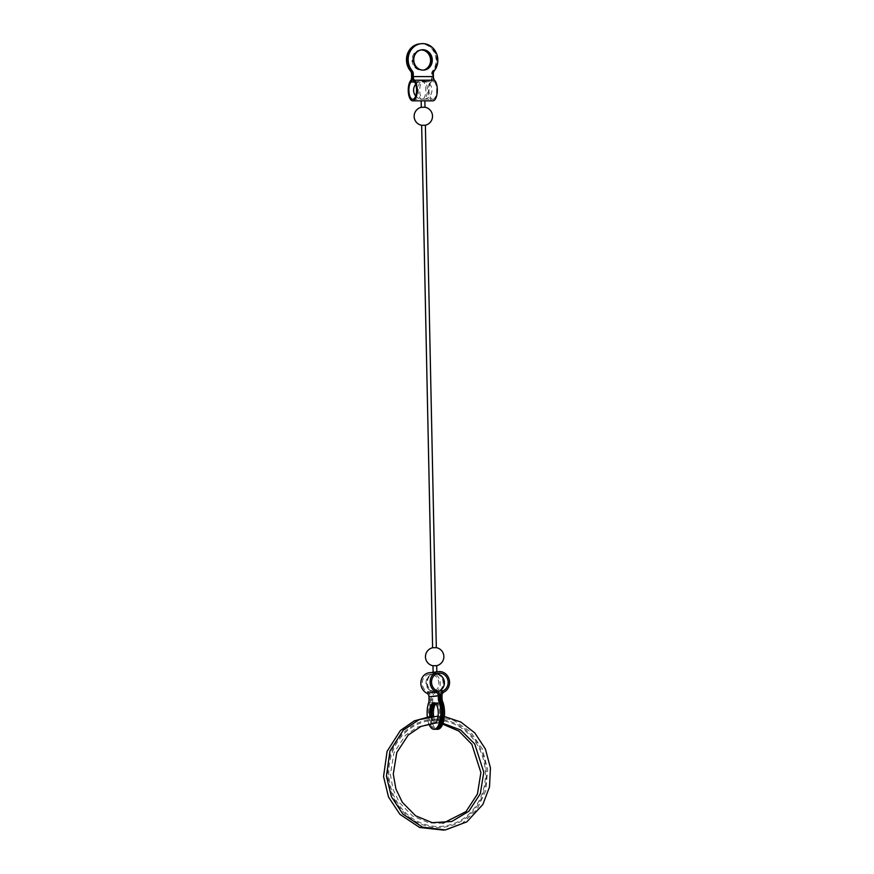 <?xml version="1.0" encoding="UTF-8"?>
<svg xmlns="http://www.w3.org/2000/svg" width="874" height="874" viewBox="0 0 874 874"><rect width="100%" height="100%" fill="white"/><g stroke="black" fill="none" stroke-linecap="round" stroke-linejoin="round"><path stroke-width="0.66" stroke-dasharray="4.37 3.28" d="M435.962 719.149A54.264 49.173 83.2 0 0 395.026 800.42A54.264 49.173 83.2 0 0 480.307 800.442A54.264 49.173 83.2 0 0 435.962 719.149M435.984 720.209A53.194 48.212 83.2 0 0 395.846 799.896A53.194 48.212 83.2 0 0 479.465 799.907A53.194 48.212 83.2 0 0 435.984 720.209M435.154 703.111A10.215 4.294 90 0 1 436.312 702.729A10.215 4.294 90 0 1 440.288 709.065A10.215 4.294 90 0 1 439.327 720.22L440.704 720.209C440.387 722.459 439.753 723.333 438.781 722.82L437.437 722.798A10.215 4.294 90 0 1 436.312 723.159A10.215 4.294 90 0 1 435.613 723.016L437.011 723.027A10.215 4.294 -90 0 0 437.688 723.159A10.215 4.294 -90 0 0 438.781 722.82L442.976 723.355M439.327 720.22C439.01 722.405 438.387 723.268 437.437 722.798L436.476 722.798C437.426 723.268 438.049 722.416 438.355 720.22A10.215 4.294 -90 0 0 439.327 709.065A10.215 4.294 -90 0 0 435.35 702.729A10.215 4.294 -90 0 0 434.662 702.86M431.319 716.418A10.215 4.294 -90 0 0 432.663 720.908C433.056 723.006 433.723 723.716 434.651 723.016A10.215 4.294 -90 0 0 435.35 723.159A10.215 4.294 -90 0 0 436.476 722.798L435.077 722.82A10.215 4.294 90 0 1 434.498 723.082M436.989 720.209L438.355 720.22M433.613 716.177A10.215 4.294 -90 0 0 434.99 720.897L433.624 720.908A10.215 4.294 90 0 1 432.259 716.309M440.704 720.209A10.215 4.294 -90 0 0 441.654 709.065A10.215 4.294 -90 0 0 437.688 702.729A10.215 4.294 -90 0 0 435.831 703.734M433.624 720.908C434.028 723.006 434.684 723.716 435.613 723.016L433.122 723.202M428.664 702.609L430.03 702.609A16.344 6.872 -90 0 0 429.145 719.947A16.344 6.872 -90 0 0 435.35 729.287M430.03 702.609A4.086 1.715 -90 0 0 430.423 699.823L430.358 696.786L439.644 695.671M436.148 673.876L433.154 673.876A9.155 8.292 83.2 0 0 432.106 674.171A9.155 8.292 83.2 0 0 426.534 682.343A9.155 8.292 83.2 0 0 431.559 691.181L432.291 691.094A9.155 8.292 -96.8 0 1 427.299 681.654A9.155 8.292 -96.8 0 1 433.886 673.788L436.869 673.788A9.155 8.292 -96.8 0 1 443.784 681.654A9.155 8.292 -96.8 0 1 439.196 691.094L438.464 691.181A9.155 8.292 83.2 0 0 443.052 681.742A9.155 8.292 83.2 0 0 436.148 673.876L429.473 674.291A9.155 8.292 -96.8 0 1 438.508 680.955A9.155 8.292 -96.8 0 1 434.181 691.695L438.464 691.181M429.473 674.291A9.155 8.292 -96.8 0 0 422.328 681.928A9.155 8.292 -96.8 0 0 427.277 691.695A5.594 5.069 -96.8 0 1 430.358 696.786M423.071 99.221L424.83 99.101L423.071 99.221A9.155 3.846 -90 0 1 419.782 91.726A9.155 3.846 -90 0 1 421.803 82.025L431.068 82.025A5.594 2.349 -90 0 0 432.335 76.77L432.269 73.733A4.086 3.704 -96.8 0 1 433.165 71.002A16.344 14.814 -96.8 0 0 435.044 52.746A16.344 14.814 -96.8 0 0 420.219 43.809M431.068 82.025A9.155 3.846 -90 0 0 429.101 92.316A9.155 3.846 -90 0 0 432.838 99.297L424.447 99.057A9.155 3.846 -90 0 0 427.408 90.82A9.155 3.846 -90 0 0 424.993 81.643L423.42 81.643A9.155 3.846 90 0 1 425.835 90.82A9.155 3.846 90 0 1 422.885 99.057L421.115 99.177L422.885 99.057M438.759 673.188L433.886 673.788L436.639 673.756M435.831 729.244A16.344 6.872 90 0 1 430.008 719.422A16.344 6.872 90 0 1 431.002 702.609A4.086 1.715 90 0 0 431.385 699.823L431.319 696.786A5.594 5.069 -96.8 0 1 434.181 691.695M433.744 723.137A10.215 4.294 90 0 1 433.307 723.027C432.357 723.77 431.69 723.06 431.286 720.897A10.215 4.294 90 0 1 429.975 716.593M434.99 720.897C435.394 723.06 436.071 723.77 437.011 723.027L442.692 724.142M432.663 720.908L431.286 720.897M431.002 702.609L432.368 702.609A16.344 6.872 -90 0 0 431.483 719.947A16.344 6.872 -90 0 0 437.688 729.287M432.368 702.609A4.086 1.715 -90 0 0 432.75 699.823L432.696 696.829A4.086 3.704 -96.8 0 1 434.782 693.115L444.079 692M429.287 672.751A10.707 9.701 -96.8 0 1 439.862 680.551A10.707 9.701 -96.8 0 1 434.782 693.115M433.122 672.303L434.542 672.128M436.705 665.671A9.188 9.188 0 0 1 436.661 665.682L433.034 665.759A9.188 9.188 0 0 1 432.98 665.748M428.872 723.88A16.344 6.872 90 0 1 427.32 716.92M432.608 647.754L436.323 647.667M421.29 107.305L425.004 107.218M425.387 125.222A9.188 9.188 0 0 1 425.332 125.233L421.705 125.31A9.188 9.188 0 0 1 421.661 125.299M421.148 100.849L424.862 100.772M412.736 99.297L421.497 99.221A9.155 3.846 90 0 1 418.209 91.726A9.155 3.846 90 0 1 420.23 82.025L421.803 82.025M412.681 76.715L432.772 76.726L432.717 73.689A4.086 3.704 83.2 0 1 433.613 70.947A16.344 14.814 83.2 0 0 435.427 52.582A16.344 14.814 83.2 0 0 420.438 43.776M432.838 99.297A9.155 3.846 -90 0 0 436.607 91.868A9.155 3.846 -90 0 0 434.258 81.643A5.594 2.349 -90 0 1 432.772 76.726M410.671 80.637L430.773 80.637A10.707 4.501 -90 0 0 428.468 92.677A10.707 4.501 -90 0 0 432.838 100.849M430.773 80.637A4.086 1.715 -90 0 0 431.701 76.803L431.636 73.809L432.269 73.733M431.636 73.809A4.086 3.704 83.2 0 1 432.532 71.078A16.344 14.814 83.2 0 0 434.356 52.713A16.344 14.814 83.2 0 0 419.356 43.908M421.487 49.829A10.215 9.253 83.2 0 0 421.17 49.862A10.215 9.253 83.2 0 0 413.183 61.104A10.215 9.253 83.2 0 0 423.595 70.149A10.215 9.253 83.2 0 0 423.912 70.106M423.682 70.117A10.215 9.253 -96.8 0 1 423.147 70.204A10.215 9.253 -96.8 0 1 422.142 70.259A10.215 9.253 -96.8 0 1 412.692 60.612A10.215 9.253 -96.8 0 1 420.722 49.916A10.215 9.253 -96.8 0 1 421.257 49.873M420.951 49.927A10.215 9.253 83.2 0 0 420.088 49.993A10.215 9.253 83.2 0 0 412.102 61.235A10.215 9.253 83.2 0 0 422.513 70.27A10.215 9.253 83.2 0 0 423.366 70.128M427.277 691.695L431.559 691.181M432.291 691.094L436.574 690.58M431.319 696.786L439.655 695.78M432.696 696.829L441.982 695.715M429.047 699.823L430.423 699.823M431.385 699.823L432.75 699.823M433.613 70.947L434.247 70.87M432.717 73.689L433.351 73.613M432.532 71.078L433.165 71.002M412.681 76.77L432.335 76.77M424.993 81.643L434.258 81.643M414.156 81.643L423.42 81.643M414.516 82.025L420.23 82.025M411.599 76.803L431.701 76.803M438.071 716.035L444.385 716.538M437.688 702.729L436.312 702.729M435.35 723.159L433.974 723.159M437.688 723.159L436.312 723.159M430.303 716.56L434.531 716.374L453.825 720.384L470.529 731.8L482.361 749.007L487.692 769.601L485.802 790.741L476.942 809.499L462.302 823.275L443.894 830.114M443.063 823.21L429.309 823.013L412.659 816.087L399.451 802.649L393.016 789.244L390.405 774.419L393.912 752.896L405.383 735.362L417.357 727.102L431.133 723.464M435.35 702.729L433.985 702.729M432.106 674.171A9.188 9.188 0 0 0 426.49 685.751A9.188 9.188 0 0 0 437.961 691.596M421.803 49.785L421.17 49.862M424.229 70.073L423.595 70.149M420.722 49.916L420.088 49.993M423.147 70.204L422.513 70.27M424.786 99.123A9.188 9.188 0 0 0 430.62 85.335A9.188 9.188 0 0 0 415.696 84.297M415.696 95.998A9.188 9.188 0 0 0 421.159 99.199"/><path stroke-width="1.31" d="M429.975 716.593A10.215 4.294 90 0 1 433.985 702.729A10.215 4.294 90 0 1 437.95 709.065A10.215 4.294 90 0 1 436.989 720.209C436.683 722.459 436.05 723.333 435.077 722.82M432.259 716.309A10.215 4.294 90 0 1 435.154 703.111M435.831 703.734A10.215 4.294 -90 0 0 433.613 716.177M434.662 702.86A10.215 4.294 -90 0 0 431.319 716.418M439.709 698.708L439.644 695.671A5.594 5.069 83.2 0 0 436.574 690.58A9.155 8.292 83.2 0 1 431.614 680.813A9.155 8.292 83.2 0 1 438.759 673.188A9.155 8.292 83.2 0 1 447.805 679.852A9.155 8.292 83.2 0 1 443.479 690.58A5.594 5.069 83.2 0 0 440.616 695.671L440.671 698.708L442.047 698.708L441.982 695.715A4.086 3.704 83.2 0 1 444.079 692A10.707 9.701 83.2 0 0 449.16 679.448A10.707 9.701 83.2 0 0 438.573 671.636A10.707 9.701 83.2 0 0 430.227 680.573A10.707 9.701 83.2 0 0 436.028 692A4.086 3.704 83.2 0 1 438.278 695.715L438.344 698.708L439.709 698.708A4.086 1.715 -90 0 0 440.212 701.385A16.344 6.872 -90 0 1 441.698 719.204A16.344 6.872 -90 0 1 435.35 729.287L433.974 729.287A16.344 6.872 90 0 1 428.872 723.88M434.498 723.082A10.215 4.294 90 0 1 433.974 723.159A10.215 4.294 90 0 1 433.744 723.137M433.122 723.202L431.133 723.464M442.047 698.708A4.086 1.715 -90 0 0 442.55 701.385A16.344 6.872 -90 0 1 444.025 719.204A16.344 6.872 -90 0 1 437.688 729.287L436.312 729.287A16.344 6.872 90 0 1 435.831 729.244M427.32 716.92A16.344 6.872 90 0 1 428.664 702.609A4.086 1.715 90 0 0 429.047 699.823L428.981 696.829A4.086 3.704 -96.8 0 0 426.731 693.115A10.707 9.701 -96.8 0 1 420.929 681.676A10.707 9.701 -96.8 0 1 429.287 672.751L433.122 672.292M438.573 671.636L433.122 672.303L432.98 665.737L436.661 665.682M436.312 729.287A16.344 6.872 90 0 0 442.659 719.204A16.344 6.872 90 0 0 441.173 701.385A4.086 1.715 90 0 1 440.671 698.708M433.974 729.287A16.344 6.872 90 0 0 440.321 719.204A16.344 6.872 90 0 0 438.835 701.385A4.086 1.715 90 0 1 438.344 698.708M421.705 125.31L425.387 125.211L436.323 647.667L432.608 647.754A9.188 9.188 0 0 0 432.98 665.748M425.332 125.233L425.387 125.211A9.188 9.188 0 0 0 424.961 107.218L421.29 107.305L421.159 100.849L412.736 100.849A10.707 4.501 90 0 1 408.366 92.677A10.707 4.501 90 0 1 410.671 80.637A4.086 1.715 90 0 0 411.599 76.803L411.534 73.809A4.086 3.704 83.2 0 0 410.529 71.078L411.162 71.002A16.344 14.814 -96.8 0 1 407.95 54.243A16.344 14.814 -96.8 0 1 419.99 43.831A16.344 14.814 -96.8 0 1 420.219 43.809M425.004 107.218L424.873 100.772L421.17 100.849M421.071 43.7L420.438 43.776A16.344 14.814 83.2 0 0 408.398 54.188A16.344 14.814 83.2 0 0 411.599 70.947L412.233 70.87A16.344 14.814 -96.8 0 1 409.032 54.112A16.344 14.814 -96.8 0 1 421.071 43.7A16.344 14.814 -96.8 0 1 436.071 52.506A16.344 14.814 -96.8 0 1 434.247 70.87A4.086 3.704 -96.8 0 0 433.351 73.613L433.406 76.606A4.086 1.715 -90 0 0 434.487 80.19A10.707 4.501 -90 0 1 437.251 92.152A10.707 4.501 -90 0 1 432.838 100.849L424.873 100.849M411.162 71.002A4.086 3.704 -96.8 0 1 412.167 73.733L412.233 76.77A5.594 2.349 90 0 1 410.966 82.025L414.516 82.025M412.233 70.87A4.086 3.704 -96.8 0 1 413.249 73.602L413.315 76.595A4.086 1.715 90 0 0 414.396 80.19A10.707 4.501 90 0 1 417.16 92.152A10.707 4.501 90 0 1 412.736 100.849M411.599 70.947A4.086 3.704 83.2 0 1 412.615 73.678L412.681 76.715A5.594 2.349 90 0 0 414.156 81.643A9.155 3.846 90 0 1 416.516 91.868A9.155 3.846 90 0 1 412.736 99.297A9.155 3.846 90 0 1 408.999 92.316A9.155 3.846 90 0 1 410.966 82.025M419.99 43.831L419.356 43.908A16.344 14.814 83.2 0 0 407.317 54.319A16.344 14.814 83.2 0 0 410.529 71.078M423.912 70.106A10.215 9.253 83.2 0 0 431.614 59.279A10.215 9.253 83.2 0 0 422.164 49.807A10.215 9.253 83.2 0 0 421.487 49.829M421.257 49.873A10.215 9.253 -96.8 0 1 421.716 49.851A10.215 9.253 -96.8 0 1 431.155 59.203A10.215 9.253 -96.8 0 1 423.682 70.117M422.798 49.731A10.215 9.253 -96.8 0 1 432.259 59.377A10.215 9.253 -96.8 0 1 424.229 70.073A10.215 9.253 -96.8 0 1 423.224 70.128A10.215 9.253 -96.8 0 1 413.773 60.481A10.215 9.253 -96.8 0 1 421.803 49.785A10.215 9.253 -96.8 0 1 422.798 49.731M423.366 70.128A10.215 9.253 83.2 0 0 430.5 59.104A10.215 9.253 83.2 0 0 421.082 49.927A10.215 9.253 83.2 0 0 420.951 49.927M439.218 691.094L443.479 690.58M439.655 695.78L440.616 695.671M426.731 693.115L436.028 692M441.173 701.385L442.55 701.385M438.835 701.385L440.212 701.385M428.981 696.829L438.278 695.715M411.534 73.809L412.167 73.733M412.615 73.678L413.249 73.602M413.315 76.595L433.406 76.606M414.396 80.19L434.487 80.19M444.385 716.538L460.795 722.011L474.801 732.904L485.376 748.974L490.445 767.885L489.506 786.939L482.863 804.462L466.847 821.855L445.369 829.95L422.535 827.165L402.827 814.011L391.41 796.695L386.439 776.167L389.968 750.952L403.275 730.172L419.094 719.684L438.071 716.035M442.976 723.355L460.696 730.019L474.735 744.014L483.792 772.212L480.307 793.734L468.846 811.28L451.749 821.516L432.193 822.663L415.532 815.748L402.335 802.31L395.889 788.905L393.278 774.069L396.785 752.547L408.256 735.012L420.973 726.436L435.591 723.016M443.894 830.114L419.662 827.503L399.953 814.36L388.526 797.033L383.555 776.516L387.095 751.301L400.401 730.511L414.265 720.886L430.303 716.56M442.692 724.142L458.948 731.123L471.862 744.353L480.908 772.561L477.423 794.084L465.962 811.629L443.063 823.21M436.836 671.855L436.705 665.66A9.188 9.188 0 0 0 436.279 647.656M437.961 691.596A9.188 9.188 0 0 0 436.825 673.778M421.334 107.294A9.188 9.188 0 0 0 421.661 125.299L432.608 647.743M415.696 84.297A9.188 9.188 0 0 0 415.696 95.998"/></g></svg>
